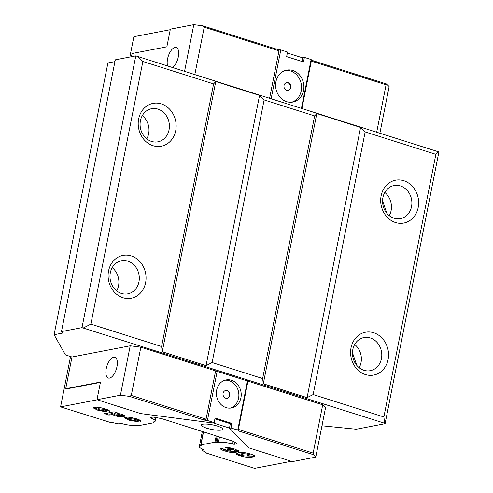 <?xml version="1.0" encoding="UTF-8"?>
<svg xmlns="http://www.w3.org/2000/svg" width="493" height="493" viewBox="0 0 493 493"><rect width="100%" height="100%" fill="white"/><g stroke="black" fill="none" stroke-linecap="round" stroke-linejoin="round"><path stroke-width="0.74" d="M221.339 430.069A10.908 2.323 11.2 0 1 209.075 428.842A10.908 2.323 11.2 0 1 201.378 425.015A10.908 2.323 11.2 0 1 202.814 424.202A10.908 2.323 11.2 0 1 215.071 425.428A10.908 2.323 11.2 0 1 222.774 429.255A10.908 2.323 11.2 0 1 221.339 430.069M161.322 103.894A21.809 18.87 79.1 0 0 138.656 118.924A21.809 18.87 79.1 0 0 153.046 145.7A21.809 18.87 79.1 0 0 175.705 130.663A21.809 18.87 79.1 0 0 161.322 103.894M157.939 109.113A16.854 14.58 79.1 0 0 151.561 108.713A16.854 14.58 79.1 0 0 140.074 124.353A16.854 14.58 79.1 0 0 151.542 141.417A16.854 14.58 79.1 0 0 157.926 141.818A16.854 14.58 79.1 0 0 169.407 126.177A16.854 14.58 79.1 0 0 157.939 109.113M131.218 255.916A21.809 18.87 79.1 0 0 108.559 270.953A21.809 18.87 79.1 0 0 122.942 297.723A21.809 18.87 79.1 0 0 145.601 282.692A21.809 18.87 79.1 0 0 131.218 255.916M127.835 261.136A16.854 14.58 79.1 0 0 121.457 260.742A16.854 14.58 79.1 0 0 109.97 276.376A16.854 14.58 79.1 0 0 121.438 293.446A16.854 14.58 79.1 0 0 127.823 293.84A16.854 14.58 79.1 0 0 139.303 278.206A16.854 14.58 79.1 0 0 127.835 261.136M403.804 180.728A21.809 18.87 79.1 0 0 381.144 195.764A21.809 18.87 79.1 0 0 395.528 222.534A21.809 18.87 79.1 0 0 418.193 207.498A21.809 18.87 79.1 0 0 403.804 180.728M400.427 185.947A16.854 14.58 79.1 0 0 394.043 185.553A16.854 14.58 79.1 0 0 382.562 201.187A16.854 14.58 79.1 0 0 394.03 218.251A16.854 14.58 79.1 0 0 400.408 218.652A16.854 14.58 79.1 0 0 411.889 203.011A16.854 14.58 79.1 0 0 400.427 185.947M373.706 332.75A21.809 18.87 79.1 0 0 351.041 347.787A21.809 18.87 79.1 0 0 365.424 374.563A21.809 18.87 79.1 0 0 388.09 359.526A21.809 18.87 79.1 0 0 373.706 332.75M370.323 337.976A16.854 14.58 79.1 0 0 363.939 337.576A16.854 14.58 79.1 0 0 352.458 353.216A16.854 14.58 79.1 0 0 363.926 370.28A16.854 14.58 79.1 0 0 370.305 370.674A16.854 14.58 79.1 0 0 381.792 355.04A16.854 14.58 79.1 0 0 370.323 337.976M172.87 67.344A10.908 4.955 -72.4 0 0 178.306 56.88A10.908 4.955 -72.4 0 0 176.223 47.513A10.908 4.955 -72.4 0 0 167.558 58.944A10.908 4.955 -72.4 0 0 167.552 65.661M116.97 366.632A10.908 4.955 -72.4 0 0 114.894 357.265A10.908 4.955 -72.4 0 0 106.229 368.696A10.908 4.955 -72.4 0 0 108.306 378.057A10.908 4.955 -72.4 0 0 116.97 366.632M288.159 82.738A3.962 3.433 79.1 0 0 286.655 82.645A3.962 3.433 79.1 0 0 283.956 86.324A3.962 3.433 79.1 0 0 286.655 90.342A3.962 3.433 79.1 0 0 288.152 90.435A3.962 3.433 79.1 0 0 290.858 86.756A3.962 3.433 79.1 0 0 288.159 82.738M287.955 90.466A3.962 3.433 79.1 0 0 290.463 86.713A3.962 3.433 79.1 0 0 287.77 82.812A3.962 3.433 79.1 0 0 286.464 82.688M227.199 390.592A3.962 3.433 79.1 0 0 225.702 390.499A3.962 3.433 79.1 0 0 222.996 394.178A3.962 3.433 79.1 0 0 225.695 398.19A3.962 3.433 79.1 0 0 227.199 398.289A3.962 3.433 79.1 0 0 229.898 394.61A3.962 3.433 79.1 0 0 227.199 390.592M227.002 398.319A3.962 3.433 79.1 0 0 229.51 394.566A3.962 3.433 79.1 0 0 226.811 390.666A3.962 3.433 79.1 0 0 225.504 390.542M292.836 70.505A16.257 14.063 79.1 0 0 286.679 70.123A16.257 14.063 79.1 0 0 275.599 85.209A16.257 14.063 79.1 0 0 286.667 101.669A16.257 14.063 79.1 0 0 292.817 102.057A16.257 14.063 79.1 0 0 303.898 86.971A16.257 14.063 79.1 0 0 292.836 70.505M291.634 102.224A16.257 14.063 79.1 0 0 301.543 86.731A16.257 14.063 79.1 0 0 290.494 70.955A16.257 14.063 79.1 0 0 285.521 70.407M231.5 380.257A14.279 12.35 79.1 0 0 226.096 379.924A14.279 12.35 79.1 0 0 216.372 393.167A14.279 12.35 79.1 0 0 226.084 407.625A14.279 12.35 79.1 0 0 231.488 407.957A14.279 12.35 79.1 0 0 241.219 394.714A14.279 12.35 79.1 0 0 231.5 380.257M230.305 408.118A14.279 12.35 79.1 0 0 238.858 394.48A14.279 12.35 79.1 0 0 229.159 380.707A14.279 12.35 79.1 0 0 224.937 380.214M205.538 452.038L205.396 452.771L254.567 468.35L291.283 461.288M114.931 61.619L107.905 62.975L54.101 334.716L65.464 354.929L71.996 357L130.207 345.803L140.85 347.189L131.292 395.454L206.062 419.149L204.238 420.079L129.468 396.39L120.421 395.213L96.985 399.718L140.764 413.596L212.6 422.926L214.165 422.63L207.43 420.492L204.238 420.079M321.96 425.779L356.297 429.224L385.095 423.684L384.669 423.253L81.986 327.642L135.797 55.894L115.282 59.838L61.477 331.586L62.888 333.028L54.101 334.716M135.797 55.894L438.899 151.936L385.095 423.684M81.986 327.642L61.477 331.586M247.948 381.12L238.39 429.391L313.16 453.079L322.712 404.815L140.85 347.189M322.712 404.815L325.54 407.699L315.76 457.11L313.357 454.657L238.587 430.962L237.743 430.099L231.007 427.961L231.907 423.401L215.071 418.07L214.165 422.63M70.548 356.538L60.577 406.879L110.167 422.384A2.379 0.505 -168.8 0 1 112.595 422.593L117.254 423.653A1.584 0.339 11.2 0 0 118.875 423.795L122.011 423.641A11.499 2.453 11.2 0 0 136.179 425.268A2.379 0.505 -168.8 0 1 137.602 425.293L138.706 425.441A1.584 0.339 11.2 0 0 139.648 425.459L153.662 422.766A1.584 0.339 11.2 0 0 153.865 422.643A1.584 0.339 11.2 0 0 153.816 422.532L153.526 422.236A2.379 0.505 -168.8 0 1 153.446 422.063A2.379 0.505 -168.8 0 1 153.761 421.885A11.499 2.453 11.2 0 0 155.277 421.028A11.499 2.453 11.2 0 0 150.803 418.082A1.584 0.339 -168.8 0 1 150.186 417.682A1.584 0.339 -168.8 0 1 150.396 417.559L152.497 417.158A2.379 0.505 -168.8 0 1 154.525 417.281L161.112 418.526A2.379 0.505 -168.8 0 1 162.283 418.816L232.56 441.087A2.379 0.505 -168.8 0 1 233.417 441.438L236.702 443.318A2.379 0.505 -168.8 0 1 237.01 443.657A2.379 0.505 -168.8 0 1 236.695 443.836L234.588 444.242A1.584 0.339 -168.8 0 1 232.628 444.014A11.499 2.453 11.2 0 0 218.424 442.375A2.379 0.505 -168.8 0 1 217.006 442.35L215.903 442.203A1.584 0.339 11.2 0 0 214.954 442.184L200.947 444.877A1.584 0.339 11.2 0 0 200.737 445A1.584 0.339 11.2 0 0 200.787 445.111L201.082 445.407A2.379 0.505 -168.8 0 1 201.156 445.58A2.379 0.505 -168.8 0 1 200.842 445.758A11.499 2.453 11.2 0 0 199.326 446.615A11.499 2.453 11.2 0 0 203.769 449.548L204.071 449.936L202.395 450.257A1.584 0.339 11.2 0 0 202.192 450.38A1.584 0.339 11.2 0 0 202.549 450.682L205.587 452.056A2.379 0.505 -168.8 0 1 206.123 452.512A2.379 0.505 -168.8 0 1 205.815 452.691L205.396 452.771M129.85 57.04L133.874 36.698L170.245 29.703M311.909 60.349L311.114 59.536L304.378 57.404L302.776 57.891L287.351 53.004M131.446 56.732L132.087 53.515L166.856 46.829L170.356 29.161L193.798 24.65L202.845 25.827L204.213 27.17L194.877 74.32M184.61 71.066L193.798 24.65M315.76 457.11L292.318 461.614L248.534 447.743L229.479 428.072L213.001 422.852M60.577 406.879L97.3 399.823M109.545 410.915L109.434 411.482C109.951 410.774 108.497 409.911 105.077 408.894L101.262 407.847L96.751 407.206L94.323 407.347L93.189 407.871L98.125 410.392L107.394 411.988L102.889 410.429L99.641 409.911L98.378 409.172L99.025 408.863L103.191 409.252L104.3 410.047L109.619 411.211M104.276 408.642L104.608 408.968L104.3 410.047M114.062 411.803L104.417 413.658L108.953 415.094L112.244 414.459L114.992 415.735C118.727 416.776 121.617 417.09 123.657 416.665L125 415.975L122.289 414.342L117.266 413.325L118.271 413.134L114.062 411.803M254.234 455.723L254.074 456.506C254.955 455.865 253.729 455.033 250.395 453.998C245.144 452.438 241.163 452.013 238.458 452.716L236.276 453.788C236.566 454.435 237.934 455.125 240.374 455.859C245.65 457.405 249.631 457.812 252.317 457.085L254.413 456.136M220.735 448.199C219.835 448.926 221.252 449.856 224.993 450.984C228.937 452.254 232.283 452.759 235.032 452.494L235.759 452.124L234.193 451.052L238.402 451.403L238.976 451.095L234.563 448.981L225.418 447.41L229.559 448.926L232.678 449.339L233.608 450.017L229.972 449.296L227.68 449.616L229.399 450.084C230.829 450.553 231.174 450.879 230.416 451.07L226.78 450.596C225.437 450.152 225.042 449.813 225.584 449.579L220.735 448.199L220.42 448.599M230.527 449.487L231.026 449.906L230.416 451.07M233.744 448.729L233.608 450.017M140.647 420.775L140.536 421.336C141.053 420.628 139.605 419.765 136.185 418.748L127.86 417.066L124.298 417.731L129.234 420.246L138.496 421.842L133.997 420.289L130.744 419.765L129.486 419.025L130.134 418.723L134.293 419.105L135.409 419.907L140.727 421.065M135.384 418.502L135.717 418.828L135.409 419.907M301.975 108.257L311.311 61.107L311.853 60.331L386.623 84.02L389.131 86.546L379.943 132.956M304.378 57.404L303.472 61.964L286.636 56.627L287.536 52.067L280.8 49.929L277.805 49.54M302.776 57.891L302.061 61.514M271.187 98.495L280.8 49.929M301.5 108.103L311.114 59.536M229.479 428.072L230.348 423.703L214.923 418.816M352.464 352.748L356.753 365.331M382.568 200.725L386.857 213.309M435.874 154.334L365.153 131.927L313.147 394.548L383.874 416.961L435.874 154.334L438.474 151.505M365.153 131.927L360.58 127.434L316.802 113.563L314.633 115.917L264.119 99.913L212.113 362.534L262.633 378.544L263.293 383.788L307.077 397.66L313.147 394.548M314.633 115.917L262.633 378.544M229.442 428.263L231.007 427.961M269.646 98.008L278.983 50.865L204.213 27.17M376.744 131.945L386.081 84.802L311.311 61.107M215.614 370.878L206.062 419.149M264.119 99.913L259.546 95.42L215.768 81.542L213.598 83.902L142.871 61.489L90.872 324.117L161.599 346.53L162.259 351.768L206.043 365.646L212.113 362.534M213.598 83.902L161.599 346.53M137.393 56.103L142.871 61.489M90.872 324.117L83.582 327.845M384.669 423.253L383.874 416.961M96.985 399.718L100.48 382.05L65.711 388.737L71.996 357M120.421 395.213L130.207 345.803M278.983 50.865L277.984 49.602L202.845 25.827M386.728 84.093L386.081 84.802M313.16 453.079L313.357 454.657M129.468 396.39L131.292 395.454M217.216 371.087L207.43 420.492M247.523 380.688L237.743 430.099M238.587 430.962L238.39 429.391M230.348 423.703L231.907 423.401M259.546 95.42L206.043 365.646M215.768 81.542L162.259 351.768M360.58 127.434L307.077 397.66M316.802 113.563L263.293 383.788M354.683 344.484A16.854 14.58 -100.9 0 1 359.15 367.692M384.786 192.455A16.854 14.58 -100.9 0 1 389.248 215.669M112.201 267.65A16.854 14.58 -100.9 0 1 116.662 290.858M142.304 115.621A16.854 14.58 -100.9 0 1 146.766 138.835M241.471 455.187L240.559 454.91L240.374 455.859M240.559 454.91C238.119 454.176 236.757 453.486 236.467 452.839M254.265 455.557L252.502 456.136L252.317 457.085M252.502 456.136L244.238 455.908M248.527 453.443L248.355 454.306L249.532 455.014L249.378 453.683M246.438 452.938L243.154 453.209L241.33 453.862L241.139 454.811L242.963 454.158C244.017 453.726 245.816 453.776 248.355 454.306M249.532 455.014L247.646 455.674C246.605 456.105 244.799 456.043 242.242 455.495L241.139 454.811M243.154 453.209L242.963 454.158M230.847 447.971L228.709 447.595M225.825 450.238L220.944 448.26M235.241 451.539L229.023 451.077M238.594 450.454L234.378 450.103L234.193 451.052M232.85 448.47L232.678 449.339M229.541 449.357L229.399 450.084M225.184 450.035L224.993 450.984M235.223 451.539L235.032 452.494M238.569 450.565L238.402 451.403M229.75 447.977L229.559 448.926M132.463 417.725L130.325 417.768L129.671 418.076L129.486 419.025M139.846 420.141L135.686 418.982M129.936 419.457L124.809 417.361M135.02 420.64L132.783 420.221M130.325 417.768L130.134 418.723M134.466 418.23L134.293 419.105M129.425 419.296L129.234 420.246M115.177 414.779L112.429 413.51L109.138 414.145L108.953 415.094M112.429 413.51L112.244 414.459M115.171 414.829L114.992 415.735M124.747 415.451L123.848 415.716L123.657 416.665M123.848 415.716L116.508 415.161M117.359 412.844L117.266 413.325M109.138 414.145L106.396 413.276M118.955 413.547L118.825 414.206L119.774 414.804L119.928 413.726M117.352 412.9L115.208 412.961L114.475 413.288L114.29 414.237L115.017 413.91L118.825 414.206M119.774 414.804L119.004 415.143L115.374 414.896L114.29 414.237M115.208 412.961L115.017 413.91M101.355 407.865L99.216 407.914L98.563 408.222L98.378 409.172M108.737 410.287L104.578 409.122M98.828 409.597L93.701 407.501M103.912 410.786L101.675 410.367M99.216 407.914L99.025 408.863M103.364 408.377L103.191 409.252M98.317 409.436L98.125 410.392M100.412 382.402L66.382 388.946L65.711 388.737M205.901 452.229L205.815 452.691M153.952 421.848L153.816 422.532M150.926 417.46L150.803 418.082M236.788 443.373L236.695 443.836M234.97 442.326L234.588 444.242M233.164 441.309L232.628 444.014M219.496 436.946L218.424 442.375M218.159 436.521L217.006 442.35M217.093 436.188L215.903 442.203M216.199 435.904L214.954 442.184M203.517 431.886L200.947 444.877M200.941 445.265L200.842 445.758M202.623 449.111L202.395 450.257M154.032 421.829L153.865 422.643M155.961 417.553L155.277 421.028M203.344 431.831L200.737 445M202.321 431.504L199.326 446.615M202.457 449.037L202.192 450.38"/></g></svg>
